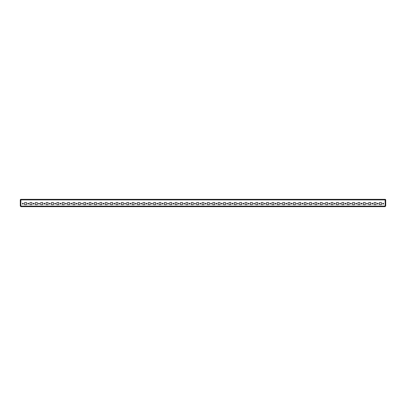 <?xml version="1.0" encoding="UTF-8"?>
<svg xmlns="http://www.w3.org/2000/svg" width="406" height="406" viewBox="0 0 406 406"><rect width="100%" height="100%" fill="white"/><g stroke="black" fill="none" stroke-linecap="round" stroke-linejoin="round"><path stroke-width="0.61" d="M377.291 203.645A0.452 0.452 0 0 0 377.742 204.096A0.452 0.452 0 0 0 378.194 203.645A0.452 0.452 0 0 0 377.742 203.193A0.452 0.452 0 0 0 377.291 203.645M382.665 203.645A0.452 0.452 0 0 0 383.117 204.096A0.452 0.452 0 0 0 383.568 203.645A0.452 0.452 0 0 0 383.117 203.193A0.452 0.452 0 0 0 382.665 203.645M371.916 203.645A0.452 0.452 0 0 0 372.368 204.096A0.452 0.452 0 0 0 372.82 203.645A0.452 0.452 0 0 0 372.368 203.193A0.452 0.452 0 0 0 371.916 203.645M366.537 203.645A0.452 0.452 0 0 0 366.988 204.096A0.452 0.452 0 0 0 367.44 203.645A0.452 0.452 0 0 0 366.988 203.193A0.452 0.452 0 0 0 366.537 203.645M361.162 203.645A0.452 0.452 0 0 0 361.614 204.096A0.452 0.452 0 0 0 362.066 203.645A0.452 0.452 0 0 0 361.614 203.193A0.452 0.452 0 0 0 361.162 203.645M355.783 203.645A0.452 0.452 0 0 0 356.235 204.096A0.452 0.452 0 0 0 356.686 203.645A0.452 0.452 0 0 0 356.235 203.193A0.452 0.452 0 0 0 355.783 203.645M350.408 203.645A0.452 0.452 0 0 0 350.86 204.096A0.452 0.452 0 0 0 351.312 203.645A0.452 0.452 0 0 0 350.86 203.193A0.452 0.452 0 0 0 350.408 203.645M345.029 203.645A0.452 0.452 0 0 0 345.481 204.096A0.452 0.452 0 0 0 345.932 203.645A0.452 0.452 0 0 0 345.481 203.193A0.452 0.452 0 0 0 345.029 203.645M339.655 203.645A0.452 0.452 0 0 0 340.106 204.096A0.452 0.452 0 0 0 340.558 203.645A0.452 0.452 0 0 0 340.106 203.193A0.452 0.452 0 0 0 339.655 203.645M334.275 203.645A0.452 0.452 0 0 0 334.727 204.096A0.452 0.452 0 0 0 335.178 203.645A0.452 0.452 0 0 0 334.727 203.193A0.452 0.452 0 0 0 334.275 203.645M328.901 203.645A0.452 0.452 0 0 0 329.352 204.096A0.452 0.452 0 0 0 329.804 203.645A0.452 0.452 0 0 0 329.352 203.193A0.452 0.452 0 0 0 328.901 203.645M323.526 203.645A0.452 0.452 0 0 0 323.978 204.096A0.452 0.452 0 0 0 324.43 203.645A0.452 0.452 0 0 0 323.978 203.193A0.452 0.452 0 0 0 323.526 203.645M318.147 203.645A0.452 0.452 0 0 0 318.598 204.096A0.452 0.452 0 0 0 319.05 203.645A0.452 0.452 0 0 0 318.598 203.193A0.452 0.452 0 0 0 318.147 203.645M312.772 203.645A0.452 0.452 0 0 0 313.224 204.096A0.452 0.452 0 0 0 313.676 203.645A0.452 0.452 0 0 0 313.224 203.193A0.452 0.452 0 0 0 312.772 203.645M307.393 203.645A0.452 0.452 0 0 0 307.844 204.096A0.452 0.452 0 0 0 308.296 203.645A0.452 0.452 0 0 0 307.844 203.193A0.452 0.452 0 0 0 307.393 203.645M302.018 203.645A0.452 0.452 0 0 0 302.47 204.096A0.452 0.452 0 0 0 302.922 203.645A0.452 0.452 0 0 0 302.47 203.193A0.452 0.452 0 0 0 302.018 203.645M296.639 203.645A0.452 0.452 0 0 0 297.09 204.096A0.452 0.452 0 0 0 297.542 203.645A0.452 0.452 0 0 0 297.09 203.193A0.452 0.452 0 0 0 296.639 203.645M291.264 203.645A0.452 0.452 0 0 0 291.716 204.096A0.452 0.452 0 0 0 292.168 203.645A0.452 0.452 0 0 0 291.716 203.193A0.452 0.452 0 0 0 291.264 203.645M285.885 203.645A0.452 0.452 0 0 0 286.337 204.096A0.452 0.452 0 0 0 286.788 203.645A0.452 0.452 0 0 0 286.337 203.193A0.452 0.452 0 0 0 285.885 203.645M280.51 203.645A0.452 0.452 0 0 0 280.962 204.096A0.452 0.452 0 0 0 281.414 203.645A0.452 0.452 0 0 0 280.962 203.193A0.452 0.452 0 0 0 280.51 203.645M275.136 203.645A0.452 0.452 0 0 0 275.588 204.096A0.452 0.452 0 0 0 276.039 203.645A0.452 0.452 0 0 0 275.588 203.193A0.452 0.452 0 0 0 275.136 203.645M269.757 203.645A0.452 0.452 0 0 0 270.208 204.096A0.452 0.452 0 0 0 270.66 203.645A0.452 0.452 0 0 0 270.208 203.193A0.452 0.452 0 0 0 269.757 203.645M264.382 203.645A0.452 0.452 0 0 0 264.834 204.096A0.452 0.452 0 0 0 265.285 203.645A0.452 0.452 0 0 0 264.834 203.193A0.452 0.452 0 0 0 264.382 203.645M259.003 203.645A0.452 0.452 0 0 0 259.454 204.096A0.452 0.452 0 0 0 259.906 203.645A0.452 0.452 0 0 0 259.454 203.193A0.452 0.452 0 0 0 259.003 203.645M253.628 203.645A0.452 0.452 0 0 0 254.08 204.096A0.452 0.452 0 0 0 254.532 203.645A0.452 0.452 0 0 0 254.08 203.193A0.452 0.452 0 0 0 253.628 203.645M248.249 203.645A0.452 0.452 0 0 0 248.7 204.096A0.452 0.452 0 0 0 249.152 203.645A0.452 0.452 0 0 0 248.7 203.193A0.452 0.452 0 0 0 248.249 203.645M242.874 203.645A0.452 0.452 0 0 0 243.326 204.096A0.452 0.452 0 0 0 243.778 203.645A0.452 0.452 0 0 0 243.326 203.193A0.452 0.452 0 0 0 242.874 203.645M237.495 203.645A0.452 0.452 0 0 0 237.946 204.096A0.452 0.452 0 0 0 238.398 203.645A0.452 0.452 0 0 0 237.946 203.193A0.452 0.452 0 0 0 237.495 203.645M232.12 203.645A0.452 0.452 0 0 0 232.572 204.096A0.452 0.452 0 0 0 233.024 203.645A0.452 0.452 0 0 0 232.572 203.193A0.452 0.452 0 0 0 232.12 203.645M226.746 203.645A0.452 0.452 0 0 0 227.198 204.096A0.452 0.452 0 0 0 227.649 203.645A0.452 0.452 0 0 0 227.198 203.193A0.452 0.452 0 0 0 226.746 203.645M221.366 203.645A0.452 0.452 0 0 0 221.818 204.096A0.452 0.452 0 0 0 222.27 203.645A0.452 0.452 0 0 0 221.818 203.193A0.452 0.452 0 0 0 221.366 203.645M215.992 203.645A0.452 0.452 0 0 0 216.444 204.096A0.452 0.452 0 0 0 216.895 203.645A0.452 0.452 0 0 0 216.444 203.193A0.452 0.452 0 0 0 215.992 203.645M210.612 203.645A0.452 0.452 0 0 0 211.064 204.096A0.452 0.452 0 0 0 211.516 203.645A0.452 0.452 0 0 0 211.064 203.193A0.452 0.452 0 0 0 210.612 203.645M205.238 203.645A0.452 0.452 0 0 0 205.69 204.096A0.452 0.452 0 0 0 206.141 203.645A0.452 0.452 0 0 0 205.69 203.193A0.452 0.452 0 0 0 205.238 203.645M199.859 203.645A0.452 0.452 0 0 0 200.31 204.096A0.452 0.452 0 0 0 200.762 203.645A0.452 0.452 0 0 0 200.31 203.193A0.452 0.452 0 0 0 199.859 203.645M194.484 203.645A0.452 0.452 0 0 0 194.936 204.096A0.452 0.452 0 0 0 195.387 203.645A0.452 0.452 0 0 0 194.936 203.193A0.452 0.452 0 0 0 194.484 203.645M189.105 203.645A0.452 0.452 0 0 0 189.556 204.096A0.452 0.452 0 0 0 190.008 203.645A0.452 0.452 0 0 0 189.556 203.193A0.452 0.452 0 0 0 189.105 203.645M183.73 203.645A0.452 0.452 0 0 0 184.182 204.096A0.452 0.452 0 0 0 184.634 203.645A0.452 0.452 0 0 0 184.182 203.193A0.452 0.452 0 0 0 183.73 203.645M178.351 203.645A0.452 0.452 0 0 0 178.802 204.096A0.452 0.452 0 0 0 179.254 203.645A0.452 0.452 0 0 0 178.802 203.193A0.452 0.452 0 0 0 178.351 203.645M172.976 203.645A0.452 0.452 0 0 0 173.428 204.096A0.452 0.452 0 0 0 173.88 203.645A0.452 0.452 0 0 0 173.428 203.193A0.452 0.452 0 0 0 172.976 203.645M167.602 203.645A0.452 0.452 0 0 0 168.054 204.096A0.452 0.452 0 0 0 168.505 203.645A0.452 0.452 0 0 0 168.054 203.193A0.452 0.452 0 0 0 167.602 203.645M162.222 203.645A0.452 0.452 0 0 0 162.674 204.096A0.452 0.452 0 0 0 163.126 203.645A0.452 0.452 0 0 0 162.674 203.193A0.452 0.452 0 0 0 162.222 203.645M156.848 203.645A0.452 0.452 0 0 0 157.3 204.096A0.452 0.452 0 0 0 157.751 203.645A0.452 0.452 0 0 0 157.3 203.193A0.452 0.452 0 0 0 156.848 203.645M151.468 203.645A0.452 0.452 0 0 0 151.92 204.096A0.452 0.452 0 0 0 152.372 203.645A0.452 0.452 0 0 0 151.92 203.193A0.452 0.452 0 0 0 151.468 203.645M146.094 203.645A0.452 0.452 0 0 0 146.546 204.096A0.452 0.452 0 0 0 146.997 203.645A0.452 0.452 0 0 0 146.546 203.193A0.452 0.452 0 0 0 146.094 203.645M140.715 203.645A0.452 0.452 0 0 0 141.166 204.096A0.452 0.452 0 0 0 141.618 203.645A0.452 0.452 0 0 0 141.166 203.193A0.452 0.452 0 0 0 140.715 203.645M135.34 203.645A0.452 0.452 0 0 0 135.792 204.096A0.452 0.452 0 0 0 136.243 203.645A0.452 0.452 0 0 0 135.792 203.193A0.452 0.452 0 0 0 135.34 203.645M129.961 203.645A0.452 0.452 0 0 0 130.412 204.096A0.452 0.452 0 0 0 130.864 203.645A0.452 0.452 0 0 0 130.412 203.193A0.452 0.452 0 0 0 129.961 203.645M124.586 203.645A0.452 0.452 0 0 0 125.038 204.096A0.452 0.452 0 0 0 125.49 203.645A0.452 0.452 0 0 0 125.038 203.193A0.452 0.452 0 0 0 124.586 203.645M119.212 203.645A0.452 0.452 0 0 0 119.663 204.096A0.452 0.452 0 0 0 120.115 203.645A0.452 0.452 0 0 0 119.663 203.193A0.452 0.452 0 0 0 119.212 203.645M113.832 203.645A0.452 0.452 0 0 0 114.284 204.096A0.452 0.452 0 0 0 114.736 203.645A0.452 0.452 0 0 0 114.284 203.193A0.452 0.452 0 0 0 113.832 203.645M108.458 203.645A0.452 0.452 0 0 0 108.909 204.096A0.452 0.452 0 0 0 109.361 203.645A0.452 0.452 0 0 0 108.909 203.193A0.452 0.452 0 0 0 108.458 203.645M103.078 203.645A0.452 0.452 0 0 0 103.53 204.096A0.452 0.452 0 0 0 103.982 203.645A0.452 0.452 0 0 0 103.53 203.193A0.452 0.452 0 0 0 103.078 203.645M97.704 203.645A0.452 0.452 0 0 0 98.156 204.096A0.452 0.452 0 0 0 98.607 203.645A0.452 0.452 0 0 0 98.156 203.193A0.452 0.452 0 0 0 97.704 203.645M92.324 203.645A0.452 0.452 0 0 0 92.776 204.096A0.452 0.452 0 0 0 93.228 203.645A0.452 0.452 0 0 0 92.776 203.193A0.452 0.452 0 0 0 92.324 203.645M86.95 203.645A0.452 0.452 0 0 0 87.402 204.096A0.452 0.452 0 0 0 87.853 203.645A0.452 0.452 0 0 0 87.402 203.193A0.452 0.452 0 0 0 86.95 203.645M81.57 203.645A0.452 0.452 0 0 0 82.022 204.096A0.452 0.452 0 0 0 82.474 203.645A0.452 0.452 0 0 0 82.022 203.193A0.452 0.452 0 0 0 81.57 203.645M76.196 203.645A0.452 0.452 0 0 0 76.648 204.096A0.452 0.452 0 0 0 77.099 203.645A0.452 0.452 0 0 0 76.648 203.193A0.452 0.452 0 0 0 76.196 203.645M70.822 203.645A0.452 0.452 0 0 0 71.273 204.096A0.452 0.452 0 0 0 71.725 203.645A0.452 0.452 0 0 0 71.273 203.193A0.452 0.452 0 0 0 70.822 203.645M65.442 203.645A0.452 0.452 0 0 0 65.894 204.096A0.452 0.452 0 0 0 66.345 203.645A0.452 0.452 0 0 0 65.894 203.193A0.452 0.452 0 0 0 65.442 203.645M60.068 203.645A0.452 0.452 0 0 0 60.519 204.096A0.452 0.452 0 0 0 60.971 203.645A0.452 0.452 0 0 0 60.519 203.193A0.452 0.452 0 0 0 60.068 203.645M54.688 203.645A0.452 0.452 0 0 0 55.14 204.096A0.452 0.452 0 0 0 55.592 203.645A0.452 0.452 0 0 0 55.14 203.193A0.452 0.452 0 0 0 54.688 203.645M49.314 203.645A0.452 0.452 0 0 0 49.765 204.096A0.452 0.452 0 0 0 50.217 203.645A0.452 0.452 0 0 0 49.765 203.193A0.452 0.452 0 0 0 49.314 203.645M43.934 203.645A0.452 0.452 0 0 0 44.386 204.096A0.452 0.452 0 0 0 44.838 203.645A0.452 0.452 0 0 0 44.386 203.193A0.452 0.452 0 0 0 43.934 203.645M38.56 203.645A0.452 0.452 0 0 0 39.012 204.096A0.452 0.452 0 0 0 39.463 203.645A0.452 0.452 0 0 0 39.012 203.193A0.452 0.452 0 0 0 38.56 203.645M33.18 203.645A0.452 0.452 0 0 0 33.632 204.096A0.452 0.452 0 0 0 34.084 203.645A0.452 0.452 0 0 0 33.632 203.193A0.452 0.452 0 0 0 33.18 203.645M27.806 203.645A0.452 0.452 0 0 0 28.258 204.096A0.452 0.452 0 0 0 28.709 203.645A0.452 0.452 0 0 0 28.258 203.193A0.452 0.452 0 0 0 27.806 203.645M22.431 203.645A0.452 0.452 0 0 0 22.883 204.096A0.452 0.452 0 0 0 23.335 203.645A0.452 0.452 0 0 0 22.883 203.193A0.452 0.452 0 0 0 22.431 203.645M20.838 199.346L385.162 199.346L385.162 206.654L20.838 206.654L20.838 199.346A0.538 0.538 0 0 0 20.3 199.884L20.3 201.173L20.625 201.173L20.625 201.818L20.3 201.818L20.3 205.472L20.625 205.472L20.625 201.818M20.838 199.666L20.625 201.173M374.033 202.624L374.033 204.665L376.078 204.665L376.078 202.624L374.033 202.624L374.033 204.665L376.078 204.665L376.078 202.624L374.033 202.624M368.658 202.624L368.658 204.665L370.698 204.665L370.698 202.624L368.658 202.624L368.658 204.665L370.698 204.665L370.698 202.624L368.658 202.624M363.279 202.624L363.279 204.665L365.324 204.665L365.324 202.624L363.279 202.624L363.279 204.665L365.324 204.665L365.324 202.624L363.279 202.624M357.904 202.624L357.904 204.665L359.944 204.665L359.944 202.624L357.904 202.624L357.904 204.665L359.944 204.665L359.944 202.624L357.904 202.624M352.525 202.624L352.525 204.665L354.57 204.665L354.57 202.624L352.525 202.624L352.525 204.665L354.57 204.665L354.57 202.624L352.525 202.624M347.15 202.624L347.15 204.665L349.19 204.665L349.19 202.624L347.15 202.624L347.15 204.665L349.19 204.665L349.19 202.624L347.15 202.624M341.771 202.624L341.771 204.665L343.816 204.665L343.816 202.624L341.771 202.624L341.771 204.665L343.816 204.665L343.816 202.624L341.771 202.624M336.396 202.624L336.396 204.665L338.437 204.665L338.437 202.624L336.396 202.624L336.396 204.665L338.437 204.665L338.437 202.624L336.396 202.624M331.017 202.624L331.017 204.665L333.062 204.665L333.062 202.624L331.017 202.624L331.017 204.665L333.062 204.665L333.062 202.624L331.017 202.624M325.642 202.624L325.642 204.665L327.688 204.665L327.688 202.624L325.642 202.624L325.642 204.665L327.688 204.665L327.688 202.624L325.642 202.624M320.268 202.624L320.268 204.665L322.308 204.665L322.308 202.624L320.268 202.624L320.268 204.665L322.308 204.665L322.308 202.624L320.268 202.624M314.889 202.624L314.889 204.665L316.934 204.665L316.934 202.624L314.889 202.624L314.889 204.665L316.934 204.665L316.934 202.624L314.889 202.624M309.514 202.624L309.514 204.665L311.554 204.665L311.554 202.624L309.514 202.624L309.514 204.665L311.554 204.665L311.554 202.624L309.514 202.624M304.135 202.624L304.135 204.665L306.18 204.665L306.18 202.624L304.135 202.624L304.135 204.665L306.18 204.665L306.18 202.624L304.135 202.624M298.76 202.624L298.76 204.665L300.8 204.665L300.8 202.624L298.76 202.624L298.76 204.665L300.8 204.665L300.8 202.624L298.76 202.624M293.381 202.624L293.381 204.665L295.426 204.665L295.426 202.624L293.381 202.624L293.381 204.665L295.426 204.665L295.426 202.624L293.381 202.624M288.006 202.624L288.006 204.665L290.046 204.665L290.046 202.624L288.006 202.624L288.006 204.665L290.046 204.665L290.046 202.624L288.006 202.624M282.627 202.624L282.627 204.665L284.672 204.665L284.672 202.624L282.627 202.624L282.627 204.665L284.672 204.665L284.672 202.624L282.627 202.624M277.252 202.624L277.252 204.665L279.298 204.665L279.298 202.624L277.252 202.624L277.252 204.665L279.298 204.665L279.298 202.624L277.252 202.624M271.878 202.624L271.878 204.665L273.918 204.665L273.918 202.624L271.878 202.624L271.878 204.665L273.918 204.665L273.918 202.624L271.878 202.624M266.498 202.624L266.498 204.665L268.544 204.665L268.544 202.624L266.498 202.624L266.498 204.665L268.544 204.665L268.544 202.624L266.498 202.624M261.124 202.624L261.124 204.665L263.164 204.665L263.164 202.624L261.124 202.624L261.124 204.665L263.164 204.665L263.164 202.624L261.124 202.624M255.744 202.624L255.744 204.665L257.79 204.665L257.79 202.624L255.744 202.624L255.744 204.665L257.79 204.665L257.79 202.624L255.744 202.624M250.37 202.624L250.37 204.665L252.41 204.665L252.41 202.624L250.37 202.624L250.37 204.665L252.41 204.665L252.41 202.624L250.37 202.624M244.991 202.624L244.991 204.665L247.036 204.665L247.036 202.624L244.991 202.624L244.991 204.665L247.036 204.665L247.036 202.624L244.991 202.624M239.616 202.624L239.616 204.665L241.656 204.665L241.656 202.624L239.616 202.624L239.616 204.665L241.656 204.665L241.656 202.624L239.616 202.624M234.237 202.624L234.237 204.665L236.282 204.665L236.282 202.624L234.237 202.624L234.237 204.665L236.282 204.665L236.282 202.624L234.237 202.624M228.862 202.624L228.862 204.665L230.907 204.665L230.907 202.624L228.862 202.624L228.862 204.665L230.907 204.665L230.907 202.624L228.862 202.624M223.483 202.624L223.483 204.665L225.528 204.665L225.528 202.624L223.483 202.624L223.483 204.665L225.528 204.665L225.528 202.624L223.483 202.624M218.108 202.624L218.108 204.665L220.153 204.665L220.153 202.624L218.108 202.624L218.108 204.665L220.153 204.665L220.153 202.624L218.108 202.624M212.734 202.624L212.734 204.665L214.774 204.665L214.774 202.624L212.734 202.624L212.734 204.665L214.774 204.665L214.774 202.624L212.734 202.624M207.354 202.624L207.354 204.665L209.4 204.665L209.4 202.624L207.354 202.624L207.354 204.665L209.4 204.665L209.4 202.624L207.354 202.624M201.98 202.624L201.98 204.665L204.02 204.665L204.02 202.624L201.98 202.624L201.98 204.665L204.02 204.665L204.02 202.624L201.98 202.624M196.6 202.624L196.6 204.665L198.646 204.665L198.646 202.624L196.6 202.624L196.6 204.665L198.646 204.665L198.646 202.624L196.6 202.624M191.226 202.624L191.226 204.665L193.266 204.665L193.266 202.624L191.226 202.624L191.226 204.665L193.266 204.665L193.266 202.624L191.226 202.624M185.846 202.624L185.846 204.665L187.892 204.665L187.892 202.624L185.846 202.624L185.846 204.665L187.892 204.665L187.892 202.624L185.846 202.624M180.472 202.624L180.472 204.665L182.517 204.665L182.517 202.624L180.472 202.624L180.472 204.665L182.517 204.665L182.517 202.624L180.472 202.624M175.093 202.624L175.093 204.665L177.138 204.665L177.138 202.624L175.093 202.624L175.093 204.665L177.138 204.665L177.138 202.624L175.093 202.624M169.718 202.624L169.718 204.665L171.763 204.665L171.763 202.624L169.718 202.624L169.718 204.665L171.763 204.665L171.763 202.624L169.718 202.624M164.344 202.624L164.344 204.665L166.384 204.665L166.384 202.624L164.344 202.624L164.344 204.665L166.384 204.665L166.384 202.624L164.344 202.624M158.964 202.624L158.964 204.665L161.009 204.665L161.009 202.624L158.964 202.624L158.964 204.665L161.009 204.665L161.009 202.624L158.964 202.624M153.59 202.624L153.59 204.665L155.63 204.665L155.63 202.624L153.59 202.624L153.59 204.665L155.63 204.665L155.63 202.624L153.59 202.624M148.21 202.624L148.21 204.665L150.256 204.665L150.256 202.624L148.21 202.624L148.21 204.665L150.256 204.665L150.256 202.624L148.21 202.624M142.836 202.624L142.836 204.665L144.876 204.665L144.876 202.624L142.836 202.624L142.836 204.665L144.876 204.665L144.876 202.624L142.836 202.624M137.456 202.624L137.456 204.665L139.502 204.665L139.502 202.624L137.456 202.624L137.456 204.665L139.502 204.665L139.502 202.624L137.456 202.624M132.082 202.624L132.082 204.665L134.122 204.665L134.122 202.624L132.082 202.624L132.082 204.665L134.122 204.665L134.122 202.624L132.082 202.624M126.702 202.624L126.702 204.665L128.748 204.665L128.748 202.624L126.702 202.624L126.702 204.665L128.748 204.665L128.748 202.624L126.702 202.624M121.328 202.624L121.328 204.665L123.373 204.665L123.373 202.624L121.328 202.624L121.328 204.665L123.373 204.665L123.373 202.624L121.328 202.624M115.954 202.624L115.954 204.665L117.994 204.665L117.994 202.624L115.954 202.624L115.954 204.665L117.994 204.665L117.994 202.624L115.954 202.624M110.574 202.624L110.574 204.665L112.619 204.665L112.619 202.624L110.574 202.624L110.574 204.665L112.619 204.665L112.619 202.624L110.574 202.624M105.2 202.624L105.2 204.665L107.24 204.665L107.24 202.624L105.2 202.624L105.2 204.665L107.24 204.665L107.24 202.624L105.2 202.624M99.82 202.624L99.82 204.665L101.865 204.665L101.865 202.624L99.82 202.624L99.82 204.665L101.865 204.665L101.865 202.624L99.82 202.624M94.446 202.624L94.446 204.665L96.486 204.665L96.486 202.624L94.446 202.624L94.446 204.665L96.486 204.665L96.486 202.624L94.446 202.624M89.066 202.624L89.066 204.665L91.111 204.665L91.111 202.624L89.066 202.624L89.066 204.665L91.111 204.665L91.111 202.624L89.066 202.624M83.692 202.624L83.692 204.665L85.732 204.665L85.732 202.624L83.692 202.624L83.692 204.665L85.732 204.665L85.732 202.624L83.692 202.624M78.312 202.624L78.312 204.665L80.358 204.665L80.358 202.624L78.312 202.624L78.312 204.665L80.358 204.665L80.358 202.624L78.312 202.624M72.938 202.624L72.938 204.665L74.983 204.665L74.983 202.624L72.938 202.624L72.938 204.665L74.983 204.665L74.983 202.624L72.938 202.624M67.563 202.624L67.563 204.665L69.604 204.665L69.604 202.624L67.563 202.624L67.563 204.665L69.604 204.665L69.604 202.624L67.563 202.624M62.184 202.624L62.184 204.665L64.229 204.665L64.229 202.624L62.184 202.624L62.184 204.665L64.229 204.665L64.229 202.624L62.184 202.624M56.81 202.624L56.81 204.665L58.85 204.665L58.85 202.624L56.81 202.624L56.81 204.665L58.85 204.665L58.85 202.624L56.81 202.624M51.43 202.624L51.43 204.665L53.475 204.665L53.475 202.624L51.43 202.624L51.43 204.665L53.475 204.665L53.475 202.624L51.43 202.624M46.056 202.624L46.056 204.665L48.096 204.665L48.096 202.624L46.056 202.624L46.056 204.665L48.096 204.665L48.096 202.624L46.056 202.624M40.676 202.624L40.676 204.665L42.721 204.665L42.721 202.624L40.676 202.624L40.676 204.665L42.721 204.665L42.721 202.624L40.676 202.624M35.302 202.624L35.302 204.665L37.342 204.665L37.342 202.624L35.302 202.624L35.302 204.665L37.342 204.665L37.342 202.624L35.302 202.624M29.922 202.624L29.922 204.665L31.967 204.665L31.967 202.624L29.922 202.624L29.922 204.665L31.967 204.665L31.967 202.624L29.922 202.624M24.548 202.624L24.548 204.665L26.593 204.665L26.593 202.624L24.548 202.624L24.548 204.665L26.593 204.665L26.593 202.624L24.548 202.624M379.407 202.624L379.407 204.665L381.452 204.665L381.452 202.624L379.407 202.624L379.407 204.665L381.452 204.665L381.452 202.624L379.407 202.624M385.375 201.173L385.7 201.173L385.7 206.116L385.375 206.116L385.162 199.666M385.7 201.173L385.7 199.884A0.538 0.538 0 0 0 385.162 199.346M20.625 205.472L20.625 206.116L20.3 206.116L20.3 205.472M20.3 201.818L20.3 201.173M20.838 206.654L376.56 206.654M385.375 205.472L385.7 205.472M385.7 201.818L385.375 201.818M385.162 199.884L20.838 199.884M385.162 206.116L20.838 206.116"/></g></svg>
